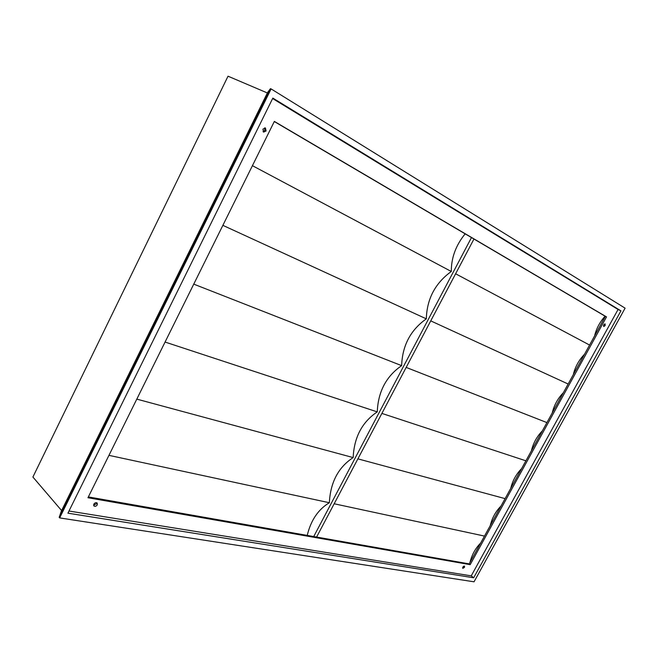 <?xml version="1.0" encoding="UTF-8"?>
<svg xmlns="http://www.w3.org/2000/svg" width="658" height="658" viewBox="0 0 658 658"><rect width="100%" height="100%" fill="white"/><g stroke="black" fill="none" stroke-linecap="round" stroke-linejoin="round"><path stroke-width="0.99" d="M262.929 129.132L263.611 132.126L266.095 130.95L265.404 127.956L262.929 129.132M263.06 131.674L264.853 130.366L264.722 127.817M93.814 504.209L93.897 505.936C95.089 506.685 96.224 506.315 97.294 504.801L97.211 503.074C96.019 502.325 94.884 502.704 93.814 504.209M93.6 505.262L96.356 503.765L96.562 502.704M462.829 567.097L462.771 568.389L464.466 567.377L464.523 566.086L462.829 567.097M462.648 567.517L463.66 566.184M603.756 324.805L603.748 326.516L605.13 325.595L605.138 323.884L603.756 324.805M603.452 325.718L604.299 324.123M605.105 316.185C599.857 321.943 596.354 328.523 594.602 335.917M584.534 354.226C578.917 360.025 575.174 366.819 573.315 374.616M563.347 392.736C557.811 398.419 554.11 405.147 552.235 412.928M542.365 430.875C536.912 436.435 533.243 443.097 531.368 450.87M521.597 468.636C516.209 474.081 512.582 480.677 510.707 488.433M501.026 506.035C495.721 511.356 492.126 517.895 490.243 525.635M480.653 543.064C475.421 548.279 471.86 554.743 469.976 562.475M307.228 535.406C310.889 520.256 318.258 509.366 329.354 502.737C330.415 482.322 338.352 467.27 353.165 457.581C354.103 437.282 362.139 422.058 377.264 411.883C378.079 391.707 386.205 376.294 401.643 365.642C402.342 345.59 410.567 329.995 426.326 318.85C426.886 298.921 435.218 283.137 451.306 271.483C451.232 257.829 455.854 245.278 465.157 233.837M88.353 496.922L313.726 536.55L471.482 237.563L274.296 121.541M473.966 239.027L316.597 537.06L469.195 563.89L605.368 316.342L471.482 237.563M272.84 98.1L67.922 513.174L473.67 577.782L620.938 310.856L272.84 98.1M625.1 308.166L271.112 88.92L59.656 517.904L474.04 581.804L625.1 308.166M68.983 511.027L471.235 575.857L618.068 309.474L272.626 98.544M618.068 309.474L620.938 310.856M471.235 575.857L473.67 577.782M470.182 564.654L606.511 316.901L274.353 121.409L87.958 497.736L470.182 564.654L469.195 563.89M605.368 316.342L606.511 316.901M313.726 536.55L316.597 537.06M484.494 536.081L334.174 503.773M505.097 498.632L357.894 458.856M525.898 460.806L381.887 413.413M546.913 422.6L406.175 367.419M568.142 384.017L430.751 320.882M589.584 345.047L455.616 273.777M451.306 271.483L252.425 165.676M426.326 318.85L222.873 225.349M401.643 365.642L193.756 284.133M377.264 411.883L165.068 342.053M353.165 457.581L136.798 399.118M329.354 502.737L108.948 455.352M270.471 88.649L59.195 517.361L61.21 511.389L267.666 92.342L270.471 88.649L271.112 88.92M59.195 517.361L59.656 517.904M267.362 92.959L228.022 76.196L32.9 477.042L61.605 510.575"/></g></svg>
